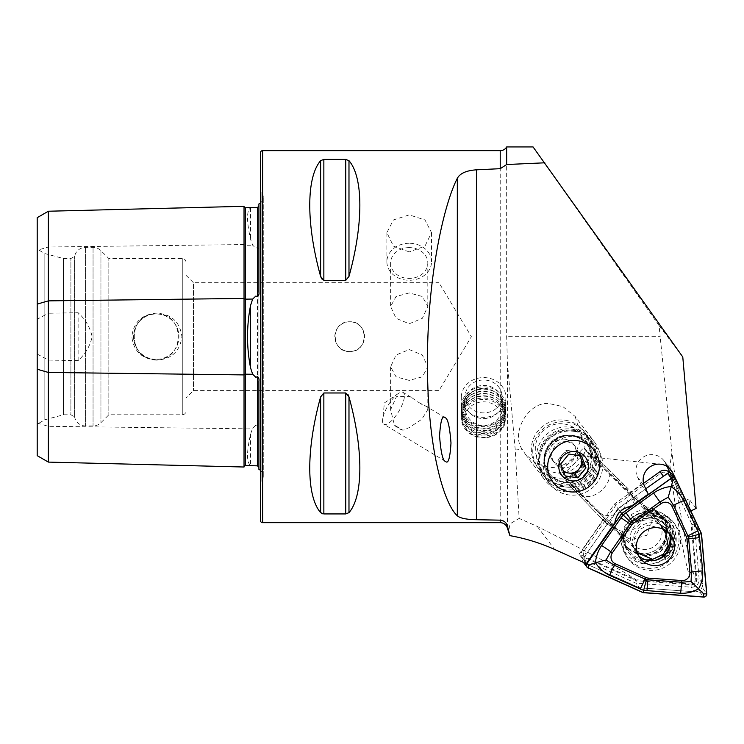 <?xml version="1.0" encoding="UTF-8"?>
<svg xmlns="http://www.w3.org/2000/svg" width="744" height="744" viewBox="0 0 744 744"><rect width="100%" height="100%" fill="white"/><g stroke="black" fill="none" stroke-linecap="round" stroke-linejoin="round"><path stroke-width="0.56" stroke-dasharray="3.72 2.79" d="M244.032 206.311L244.032 467.018M252.662 207.585L250.57 207.976C246.524 210.617 246.524 221.033 250.57 239.233L252.662 245.195L255.834 248.124L257.461 247.566C258.754 247.892 259.238 248.915 258.912 250.635L258.912 422.685C259.238 424.406 258.754 425.428 257.461 425.763L255.834 425.205L252.662 428.135L250.57 434.096C246.524 452.231 246.524 462.656 250.57 465.353L252.662 465.744M652.125 559.367A23.808 23.445 142.9 0 0 650.256 512.821L646.824 509.584A27.528 27.11 -37.1 0 1 675.394 536.396A27.528 27.11 -37.1 0 1 648.015 564.064A27.528 27.11 -37.1 0 1 620.663 536.015L624.095 539.251A23.808 23.445 142.9 0 0 645.634 559.804M445.526 461.401L383.885 424.275A18.6 6.11 -58.9 0 0 398.719 411.497A18.6 6.11 -58.9 0 0 403.081 392.404A18.6 6.11 -58.9 0 0 398.273 393.52A18.6 6.11 -58.9 0 0 382.621 419.504A18.6 6.11 -58.9 0 0 383.885 424.275M445.033 417.682L425.754 406.066L427.809 409.563L421.829 419.253L409.209 427.614L402.997 430.246L394.45 425.103L390.609 409.786L396.45 396.626L409.209 396.347L412.176 397.882L403.081 392.404M409.209 243.269A22.32 18.507 180 0 0 386.889 261.776A22.32 18.507 180 0 0 409.209 280.283A22.32 18.507 180 0 0 431.529 261.776A22.32 18.507 180 0 0 409.209 243.269M409.209 251.909L393.418 246.106L386.889 232.649L393.418 219.945L409.209 214.895L424.982 219.936L431.529 232.649L424.982 246.115L409.209 251.909M409.209 247.603A18.6 15.419 180 0 0 390.609 263.023A18.6 15.419 180 0 0 409.209 278.442A18.6 15.419 180 0 0 427.809 263.023A18.6 15.419 180 0 0 409.209 247.603M409.209 292.931L396.059 296.503L390.609 306.5L396.059 318.32L409.209 323.77L422.36 318.311L427.809 306.5L422.35 296.503L409.209 292.931M506.664 146.94L506.664 336.66L507.408 362.821L515.164 448.995L519.145 518.429L510.086 523.767L508.459 532.1M533.067 146.94L659.072 325.574L660.17 336.66L506.664 336.66M569.681 430.125A31.248 30.774 142.9 0 0 541.911 447.581A31.248 30.774 142.9 0 0 544.738 479.899A31.248 30.774 142.9 0 0 569.681 492.017A31.248 30.774 142.9 0 0 597.441 474.56A31.248 30.774 142.9 0 0 594.614 442.234A31.248 30.774 142.9 0 0 569.681 430.125M570.006 435.714A26.04 25.649 142.9 0 0 549.221 477.192A26.04 25.649 142.9 0 0 593.145 472.738A26.04 25.649 142.9 0 0 570.006 435.714M349.689 321.78A14.88 14.88 0 0 0 334.809 336.66A14.88 14.88 0 0 0 349.689 351.54C368.885 352.47 368.866 320.841 349.689 321.78C330.485 320.869 330.494 352.461 349.689 351.54A14.88 14.88 0 0 0 364.569 336.66A14.88 14.88 0 0 0 349.689 321.78M156.24 359.352A22.692 22.692 0 0 1 133.548 336.66A22.692 22.692 0 0 1 156.24 313.968C126.964 312.554 126.973 360.775 156.24 359.352A22.692 22.692 0 0 1 133.548 336.66A22.692 22.692 0 0 1 156.24 313.968C185.526 312.554 185.516 360.775 156.24 359.352C126.982 360.775 126.954 312.564 156.24 313.968A22.692 22.692 0 0 1 178.932 336.66A22.692 22.692 0 0 1 156.24 359.352C185.507 360.775 185.535 312.564 156.24 313.968A22.692 22.692 0 0 1 178.932 336.66A22.692 22.692 0 0 1 156.24 359.352M156.24 360.161C141.713 358.831 133.585 351.01 131.828 336.707C133.548 322.357 141.685 314.507 156.24 313.159C171.38 313.959 179.936 321.78 181.908 336.623C179.964 351.521 171.408 359.371 156.24 360.161M258.912 390.6L258.912 282.72M258.912 469.39L258.912 381.188M260.4 470.292A7.44 7.44 0 0 1 261.098 481.424L260.4 482.121L260.4 191.208L260.4 482.121M260.4 203.028A7.44 7.44 0 0 0 261.098 191.896L260.4 191.208M258.912 292.141L258.912 203.93M186 275.28L193.44 282.72L193.44 390.6L193.44 282.72L438.969 282.72L438.969 390.6L438.969 282.72L471.38 336.66L438.969 390.6L193.44 390.6L186 398.04L186 275.28L186 398.04M186 411.06L186 262.26L186 411.06A3.72 3.72 0 0 1 182.28 414.78L108.838 414.78L100.942 422.676A11.16 11.16 0 0 1 93.047 425.949L85.56 425.949A11.16 11.16 0 0 1 74.605 416.928L74.605 256.392L74.605 416.928L70.885 414.78L63.445 414.78L44.845 419.765L37.2 424.182L37.2 249.138L37.2 424.182M186 262.26A3.72 3.72 0 0 0 182.28 258.54L108.838 258.54L108.838 414.78L108.838 258.54L100.942 250.654A11.16 11.16 0 0 0 93.047 247.38L85.56 247.38A11.16 11.16 0 0 0 74.605 256.392L70.885 258.54L70.885 414.78L70.885 258.54L63.445 258.54L63.445 414.78L63.445 258.54L44.845 253.555L44.845 419.765L44.845 253.555L37.2 249.138M394.45 425.103A18.6 15.419 180 0 0 402.997 430.246M409.209 380.398L396.05 376.817L390.609 366.829L396.068 355L409.209 349.559L422.36 355.009L427.809 366.829L422.36 376.817L409.209 380.398M575.149 416.463L581.576 437.788L574.833 455.272C569.086 463.066 561.218 467.167 551.23 467.595L536.666 463.949L525.422 454.324L522.502 449.767C509.779 433.148 529.272 400.226 549.751 403.741L562.808 406.577L575.149 416.463L594.614 442.234M624.095 539.251L619.585 533.271A23.808 23.445 142.9 0 0 664.271 540.59A23.808 23.445 142.9 0 0 645.746 506.841L647.354 508.459L652.572 519.721L646.852 535.261L631.107 539.67L620.515 534.183L597.19 511.007C601.654 515.034 607.011 516.373 613.261 515.034C625.946 514.309 633.656 491.059 623.351 484.577L607.113 467.809L591.192 452.966L595.87 459.16L597.014 466.73L591.285 481.219L577.065 487.376L569.82 485.72L565.031 479.396L580.952 494.239A18.6 11.978 135.9 0 0 594.038 495.169A18.6 11.978 135.9 0 0 607.802 482.27A18.6 11.978 135.9 0 0 607.392 468.088A18.6 11.978 135.9 0 0 607.113 467.809M607.392 468.088L640.342 500.917A18.6 16.126 137.2 0 1 640.909 501.493A18.6 16.126 137.2 0 1 638.557 525.636A18.6 16.126 137.2 0 1 614.181 527.347M645.746 506.841L650.256 512.821M620.515 534.183L619.585 533.271M696.105 580.366C689.065 564.77 679.374 513.527 671.971 452.715L669.898 465.26C676.64 521.209 686.563 572.164 692.413 584.105L696.105 580.366L688.935 498.926L683.569 501.503L669.972 472.663M671.971 452.715L660.17 336.66M659.072 325.574L682.778 356.971M696.105 508.422L688.935 498.926M591.192 452.966C587.434 466.404 578.72 475.211 565.031 479.396M646.824 509.584L629.666 492.751L634.167 498.703C635.041 500.145 633.674 502.665 630.084 506.255L630.475 506.776M630.084 506.255C621.426 507.975 616.311 513.137 614.739 521.758C611.363 525.208 609.113 526.334 608.006 525.134L603.505 519.182L620.663 536.015M603.505 519.182L579.13 554.196L635.934 579.734C624.69 571.68 591.787 553.908 537.233 526.408L519.145 518.429M692.413 584.105L635.934 579.734M667.033 466.432L665.582 463.354A15.624 15.392 142.9 0 0 643.541 456.928A15.624 15.392 142.9 0 0 637.422 476.839L641.086 484.623L629.666 492.751M574.833 455.272L669.898 465.26M515.164 448.995L522.502 449.767M586.3 563.692L579.13 554.196M690.813 510.961L675.468 478.606M690.739 510.998L683.569 501.503M422.313 404.773A18.6 15.419 180 0 0 417.7 401.993L425.754 406.066M412.176 397.882L417.7 401.993M569.82 485.72L608.006 525.134L569.709 485.59M614.739 521.758L615.13 522.269M641.086 484.623L648.256 494.118M320.627 396.905L320.627 512.644C306.137 495.885 306.137 449.162 320.627 396.905L323.854 392.981L345.755 392.981L347.95 394.459M348.983 512.644L348.983 396.905C363.472 449.162 363.472 495.885 348.983 512.644L345.755 513.937L323.854 513.937L323.854 392.981M320.627 160.685L320.627 276.424C306.137 224.167 306.137 177.435 320.627 160.685L323.854 159.393L345.755 159.393L348.983 160.685C363.472 177.435 363.472 224.167 348.983 276.424L345.755 280.349L323.854 280.349L321.668 278.879M37.2 455.654L37.2 250.235L48.36 247.017L48.36 313.243L37.2 319.26M37.2 217.667L37.2 250.235M37.2 354.07L48.36 360.087L78.12 360.608C85.383 354.005 90.061 346.053 92.163 336.744C90.108 327.341 85.43 319.334 78.12 312.722L48.36 313.243M48.36 360.087L48.36 462.098M48.36 211.231L48.36 247.017L244.032 244.553A1.488 0.744 0 0 0 245.52 245.278A1.488 0.744 0 0 0 245.557 245.278L245.557 428.051L252.662 428.135M260.4 152.892L260.4 520.437M78.12 360.608L78.12 312.722M631.312 521.684A29.016 28.579 142.9 0 0 628.559 559.19A29.016 28.579 142.9 0 0 672.12 561.72A29.016 28.579 142.9 0 0 674.873 524.213A29.016 28.579 142.9 0 0 631.312 521.684M629.759 519.619A29.016 28.579 142.9 0 0 627.006 557.126A29.016 28.579 142.9 0 0 670.567 559.665A29.016 28.579 142.9 0 0 673.32 522.158A29.016 28.579 142.9 0 0 629.759 519.619M632.381 522.102A24.924 24.543 142.9 0 0 630.019 554.327A24.924 24.543 142.9 0 0 667.433 556.503A24.924 24.543 142.9 0 0 669.795 524.278A24.924 24.543 142.9 0 0 632.381 522.102M654.999 560.381A24.924 24.543 -37.1 0 1 630.484 519.6A24.924 24.543 -37.1 0 1 667.907 521.776A24.924 24.543 -37.1 0 1 663.071 556.187M695.231 583.119A5.208 5.134 -37.1 0 1 691.111 584.672L636.25 580.692L586.337 558.251A5.208 5.134 -37.1 0 1 584.282 550.644L615.874 505.269L660.988 473.156A5.208 5.134 -37.1 0 1 668.651 475.091L691.92 524.446L696.728 578.999A5.208 5.134 -37.1 0 1 695.231 583.119M643.541 483.349L614.516 504.014L582.701 549.714A7.44 7.328 142.9 0 0 585.64 560.576L635.897 583.175L691.148 587.183A7.44 7.328 142.9 0 0 699.165 579.083L694.338 524.139L697.807 528.733L674.362 479.024A7.44 7.328 142.9 0 0 663.416 476.262M636.25 580.692L635.897 583.175L639.366 587.769L694.617 591.778A7.44 7.328 142.9 0 0 702.634 583.677L697.807 528.733L701.508 533.634M691.92 524.446L694.338 524.139L670.893 474.43A7.44 7.328 142.9 0 0 669.684 472.626M615.874 505.269L614.516 504.014L617.985 508.608L586.17 554.308A7.44 7.328 142.9 0 0 589.099 565.17L639.366 587.769L643.067 592.67M671.823 473.77A2.976 2.929 142.9 0 1 672.13 474.281L697.807 528.733L703.099 588.923A2.976 2.929 142.9 0 1 699.89 592.159L639.366 587.769L584.31 563.013A2.976 2.929 142.9 0 1 583.138 558.67L617.985 508.608L645.764 488.827L617.985 508.608L620.254 511.612M668.679 532.741A19.195 18.907 142.9 0 0 646.564 523.478A19.195 18.907 142.9 0 0 638.454 555.563M662.495 528.845L648.136 525.05L638.78 530.007L634.121 538.479L636.52 551.75L637.292 552.82M561.804 476.03L635.906 549.937C643.997 556.168 652.079 555.926 660.161 549.212C666.047 542.348 666.801 535.131 662.43 527.543A17.484 17.354 -33.5 0 1 635.553 549.611L637.515 551.425C644.509 557.293 652.497 556.893 661.472 550.225L666.624 539.037L663.574 528.212L586.393 451.18L561.804 476.03L559.218 472.607L583.808 447.758L588.634 452.38A30.374 29.909 -37.1 0 1 564.045 477.22L559.218 472.607M586.393 451.18L583.808 447.758M564.045 477.22L621.668 533.755L622.682 535.094L625.555 545.733L624.542 544.394L621.668 533.755M647.271 510.254L646.257 508.915L656.98 511.612L657.994 512.951L647.271 510.254L656.943 519.74A17.484 17.224 -37.1 0 1 656.022 545.101A17.484 17.224 -37.1 0 1 632.354 544.589L622.682 535.094M636.52 551.75L633.274 546.84L635.553 549.611A17.484 17.354 -33.5 0 1 635.478 525.013A17.484 17.354 -33.5 0 1 662.43 527.543L663.601 529.309M646.257 508.915L588.634 452.38M600.827 465.67C596.707 477.964 588.513 486.241 576.237 490.519M656.98 511.612L659.863 514.439A23.064 22.711 -37.1 0 1 658.635 547.891A23.064 22.711 -37.1 0 1 627.424 547.212L624.542 544.394M657.994 512.951L660.867 515.778A23.064 22.711 -37.1 0 1 638.566 554.271M637.748 554.048A23.064 22.711 -37.1 0 1 628.429 548.551L625.555 545.733M563.05 470.441A11.16 10.993 -37.1 0 1 572.322 451.18A11.16 10.993 -37.1 0 1 579.511 455.579M564.278 424.015A24.924 24.543 -37.1 0 1 584.542 452.194A24.924 24.543 -37.1 0 1 555.945 472.793A24.924 24.543 -37.1 0 1 535.68 444.605A24.924 24.543 -37.1 0 1 564.278 424.015M565.496 420.258A29.388 28.942 -37.1 0 1 585.491 463.875A29.388 28.942 -37.1 0 1 537.121 466.73A29.388 28.942 -37.1 0 1 565.496 420.258M566.9 422.118A29.388 28.942 -37.1 0 1 586.895 465.725A29.388 28.942 -37.1 0 1 538.526 468.59A29.388 28.942 -37.1 0 1 566.9 422.118M565.161 439.248A13.206 13.011 -37.1 0 1 574.154 458.843A13.206 13.011 -37.1 0 1 552.42 460.127A13.206 13.011 -37.1 0 1 565.161 439.248M567.095 441.806A13.206 13.011 -37.1 0 1 576.079 461.401A13.206 13.011 -37.1 0 1 554.345 462.684A13.206 13.011 -37.1 0 1 567.095 441.806M570.778 427.261A29.388 28.942 -37.1 0 1 590.783 470.868A29.388 28.942 -37.1 0 1 542.413 473.733A29.388 28.942 -37.1 0 1 570.778 427.261M572.257 429.223A29.388 28.942 -37.1 0 1 592.261 472.831A29.388 28.942 -37.1 0 1 543.892 475.686A29.388 28.942 -37.1 0 1 572.257 429.223M574.229 431.381A29.76 29.314 -37.1 0 1 594.484 475.546A29.76 29.314 -37.1 0 1 545.501 478.439A29.76 29.314 -37.1 0 1 574.229 431.381M578.153 436.579A29.76 29.314 -37.1 0 1 598.409 480.745A29.76 29.314 -37.1 0 1 549.425 483.637A29.76 29.314 -37.1 0 1 578.153 436.579M579.948 455.672L578.637 452.157L566.007 450.194L557.823 460.136L562.269 472.04L563.747 472.263M562.269 472.04L565.17 475.881M557.823 460.136L560.725 463.977M566.007 450.194L568.909 454.035M578.637 452.157L581.538 455.998M635.013 520.177A23.808 23.445 -37.1 0 1 668.428 524.315L664.485 519.107A23.808 23.445 -37.1 0 0 631.07 514.96L634.028 518.931A26.384 25.984 -37.1 0 1 670.818 523.218A26.384 25.984 -37.1 0 1 665.973 559.916L662.299 555.191M631.07 514.96L635.739 521.135A23.808 23.445 -37.1 0 1 668.94 525.004A23.808 23.445 -37.1 0 1 664.569 558.121L665.973 559.916M635.739 521.135L634.028 518.931M663.378 556.586L664.569 558.121M632.874 517.266A20.832 20.516 -37.1 0 1 666.057 530.658M666.206 533.299A20.832 20.516 -37.1 0 1 658.096 549.63M664.485 519.107A23.808 23.445 -37.1 0 1 659.9 551.946M462.443 416.463A21.278 18.963 -0 0 0 481.433 437.267A21.278 18.963 -0 0 0 504.776 420.341A21.278 18.963 -0 0 0 485.786 399.547A21.278 18.963 -0 0 0 462.443 416.463M461.401 415.896A22.32 19.883 -0 0 0 461.289 417.933A22.32 19.883 -0 0 0 482.465 437.798A22.32 19.883 -0 0 0 505.808 419.969A22.32 19.883 -0 0 0 505.929 417.933A22.32 19.883 -0 0 0 484.753 398.068A22.32 19.883 -0 0 0 461.401 415.896M461.401 414.036A22.32 19.883 -0 0 0 461.289 416.073A22.32 19.883 -0 0 0 482.465 435.938A22.32 19.883 -0 0 0 505.808 418.109A22.32 19.883 -0 0 0 505.929 416.073A22.32 19.883 -0 0 0 497.866 400.774A22.32 19.883 -0 0 0 469.343 400.774A22.32 19.883 -0 0 0 461.401 414.036M462.889 412.446A20.832 18.563 -0 0 0 481.47 432.813A20.832 18.563 -0 0 0 504.33 416.249A20.832 18.563 -0 0 0 496.918 400.067A20.832 18.563 -0 0 0 470.301 400.067A20.832 18.563 -0 0 0 462.889 412.446M461.401 411.711A22.32 19.883 -0 0 0 481.321 433.529A22.32 19.883 -0 0 0 505.808 415.775A22.32 19.883 -0 0 0 497.866 398.449A22.32 19.883 -0 0 0 469.343 398.449A22.32 19.883 -0 0 0 461.401 411.711M462.889 410.121A20.832 18.563 -0 0 0 481.47 430.488A20.832 18.563 -0 0 0 504.33 413.924A20.832 18.563 -0 0 0 496.918 397.742A20.832 18.563 -0 0 0 470.301 397.742A20.832 18.563 -0 0 0 462.889 410.121M461.401 409.377A22.32 19.883 -0 0 0 481.321 431.195A22.32 19.883 -0 0 0 505.808 413.45A22.32 19.883 -0 0 0 497.866 396.115A22.32 19.883 -0 0 0 469.343 396.115A22.32 19.883 -0 0 0 461.401 409.377M462.889 407.786A20.832 18.563 -0 0 0 481.47 428.153A20.832 18.563 -0 0 0 504.33 411.59A20.832 18.563 -0 0 0 496.918 395.408A20.832 18.563 -0 0 0 470.301 395.408A20.832 18.563 -0 0 0 462.889 407.786M461.401 407.042A22.32 19.883 -0 0 0 481.321 428.87A22.32 19.883 -0 0 0 505.808 411.116A22.32 19.883 -0 0 0 497.866 393.781A22.32 19.883 -0 0 0 469.343 393.781A22.32 19.883 -0 0 0 461.401 407.042M462.889 405.461A20.832 18.563 -0 0 0 481.47 425.819A20.832 18.563 -0 0 0 504.33 409.256A20.832 18.563 -0 0 0 496.918 393.083A20.832 18.563 -0 0 0 470.301 393.083A20.832 18.563 -0 0 0 462.889 405.461M461.401 404.717A22.32 19.883 -0 0 0 461.289 406.754A22.32 19.883 -0 0 0 482.465 426.61A22.32 19.883 -0 0 0 505.808 408.791A22.32 19.883 -0 0 0 505.929 406.754A22.32 19.883 -0 0 0 484.753 386.889A22.32 19.883 -0 0 0 461.401 404.717M461.401 395.427A22.32 19.883 -0 0 0 461.289 397.463A22.32 19.883 -0 0 0 482.465 417.328A22.32 19.883 -0 0 0 505.808 399.5A22.32 19.883 -0 0 0 505.929 397.463A22.32 19.883 -0 0 0 484.753 377.599A22.32 19.883 -0 0 0 461.401 395.427M465.251 394.766A18.451 16.442 -0 0 0 481.721 412.808A18.451 16.442 -0 0 0 501.968 398.133A18.451 16.442 -0 0 0 485.497 380.091A18.451 16.442 -0 0 0 465.251 394.766M502.107 403.694A18.6 16.573 -0 0 0 502.209 402.002A18.6 16.573 -0 0 0 484.558 385.448A18.6 16.573 -0 0 0 465.102 400.3A18.6 16.573 -0 0 0 465.009 402.002A18.6 16.573 -0 0 0 482.651 418.556A18.6 16.573 -0 0 0 502.107 403.694M502.107 420.1A18.6 16.573 -0 0 0 502.209 418.407A18.6 16.573 -0 0 0 484.558 401.853A18.6 16.573 -0 0 0 465.102 416.705A18.6 16.573 -0 0 0 465.009 418.407A18.6 16.573 -0 0 0 482.651 434.952A18.6 16.573 -0 0 0 502.107 420.1M37.2 423.094L48.36 426.312L244.032 428.767A1.488 0.744 0 0 1 245.52 428.042A1.488 0.744 0 0 1 245.557 428.051L245.557 465.567M250.57 207.976L250.57 239.233M250.57 434.096L250.57 465.353M261.098 191.896L261.098 481.424L261.098 191.896M182.28 258.54L182.28 414.78L182.28 258.54M100.942 250.654L100.942 422.676L100.942 250.654M93.047 247.38L93.047 425.949L93.047 247.38M85.56 247.38L85.56 425.949L85.56 247.38M500.219 522.669L500.219 150.66M507.408 528.184L507.408 362.821M597.19 511.007L580.952 494.239M537.233 526.408L554.624 549.444M665.582 463.354L669.014 467.892M262.632 150.66L262.632 522.669M257.461 247.566L257.461 425.763M245.557 207.762L245.557 245.278L252.662 245.195M323.854 280.349L323.854 159.393M345.755 280.349L345.755 159.393M348.983 276.424L348.983 160.685M345.755 513.937L345.755 392.981M637.422 476.839L644.592 486.334M595.87 459.16L634.167 498.703M646.676 507.752L640.342 500.917M691.111 584.672L691.148 587.183L694.617 591.778M668.651 475.091L670.893 474.43L674.362 479.024M702.634 583.677L699.165 579.083L696.728 578.999M589.099 565.17L585.64 560.576L586.337 558.251M584.282 550.644L582.701 549.714L586.17 554.308M659.947 471.668L660.988 473.156M699.89 592.159L703.591 597.06M584.31 563.013L588.011 567.914M583.138 558.67L586.607 563.264M672.13 474.281L675.831 479.183M703.099 588.923L706.8 593.824M637.515 551.425L632.354 544.589M662.104 526.575L656.943 519.74M610.015 523.748A38.316 38.028 -33.5 0 1 634.613 498.899M628.429 548.551L627.424 547.212M660.867 515.778L659.863 514.439M563.831 481.898A23.808 23.445 -37.1 0 1 547.631 446.567A23.808 23.445 -37.1 0 1 586.811 444.252A23.808 23.445 -37.1 0 1 563.831 481.898M562.613 485.646A28.272 27.844 -37.1 0 1 539.623 453.673A28.272 27.844 -37.1 0 1 572.071 430.311A28.272 27.844 -37.1 0 1 595.061 462.284A28.272 27.844 -37.1 0 1 562.613 485.646M572.322 436.003A23.808 23.445 -37.1 0 1 588.523 471.333A23.808 23.445 -37.1 0 1 549.342 473.649A23.808 23.445 -37.1 0 1 572.322 436.003M564.482 484.019A24.85 24.478 -37.1 0 1 544.273 455.914A24.85 24.478 -37.1 0 1 572.796 435.37A24.85 24.478 -37.1 0 1 593.005 463.475A24.85 24.478 -37.1 0 1 564.482 484.019M634.902 520.047A24.31 23.938 -37.1 0 1 668.8 523.99A24.31 23.938 -37.1 0 1 664.336 557.805M636.622 522.251A21.734 21.399 -37.1 0 1 670.446 545.101M636.817 522.483A20.832 20.516 -37.1 0 1 670.009 535.978M666.057 550.737A20.832 20.516 -37.1 0 1 662.039 554.847M635.051 520.223C647.503 512.374 658.626 513.741 668.428 524.315A23.808 23.445 -37.1 0 1 663.843 557.163M398.273 393.52L384.434 402.895L382.621 419.504M386.889 232.649L386.889 261.776M390.609 263.023L390.609 306.5M549.221 477.192L552.783 481.907M263.274 476.169L263.274 197.16L263.274 476.169M390.609 366.829L390.609 409.786M525.422 454.324L544.738 479.899M662.114 515.964L666.624 521.935M624.114 544.664L628.624 550.634M427.809 366.829L427.809 409.563M663.964 460.685L671.135 470.18M590.783 445.805L594.344 450.52M427.809 263.023L427.809 306.5M431.529 232.649L431.529 261.776M647.354 508.459L640.909 501.493M627.006 557.126L628.559 559.19M628.122 551.825L630.019 554.327M582.822 558.335L586.291 562.929M670.13 473.156L673.599 477.75M667.907 521.776L669.795 524.278M673.32 522.158L674.873 524.213M636.399 553.266L640.1 558.177M667.033 530.137L670.735 535.038M663.574 528.212L658.607 521.628M663.053 518.261L662.048 516.922M585.435 433.166L584.031 431.306M575.428 446.763L573.494 444.214M590.792 440.271L589.313 438.309M548.812 472.942C552.606 477.834 557.591 480.81 563.766 481.852C583.835 486.111 599.934 459.671 586.811 444.252L587.341 444.949C583.538 440.057 578.553 437.091 572.387 436.04C552.318 431.79 536.219 458.23 549.342 473.649L548.812 472.942M596.93 447.767L592.996 442.568M549.425 483.637L545.501 478.439M543.892 475.686L542.413 473.733M554.345 462.684L552.42 460.127M538.526 468.59L537.121 466.73M662.114 520.893L666.047 526.11C657.529 516.885 647.801 515.704 636.873 522.567M461.289 417.933L461.289 416.073M461.289 406.754L461.289 397.463M502.209 418.407L502.209 402.002M465.009 418.407L465.009 402.002M505.929 406.754L505.929 397.463M470.301 393.083L469.343 393.781M496.918 393.083L497.866 393.781M470.301 395.408L469.343 396.115M496.918 395.408L497.866 396.115M470.301 397.742L469.343 398.449M496.918 397.742L497.866 398.449M470.301 400.067L469.343 400.774M496.918 400.067L497.866 400.774M505.929 417.933L505.929 416.073M502.088 409.051A18.6 18.6 0 0 0 485.302 388.396A18.6 18.6 0 0 0 465.13 404.783A18.6 18.6 0 0 0 481.47 425.401A18.6 18.6 0 0 0 502.088 409.051"/><path stroke-width="1.12" d="M258.912 467.213L257.461 465.846L245.557 465.567A1.488 1.488 0 0 0 244.032 467.018L48.36 462.098L37.2 455.654L37.2 304.101L48.36 300.874L244.032 298.418A1.488 0.744 180 0 0 245.52 299.144A1.488 0.744 180 0 0 245.557 299.144L252.662 299.06L250.57 305.403C246.524 326.188 246.524 347.029 250.57 367.927L252.662 374.269L255.834 377.255L257.461 376.743C258.754 377.645 259.238 379.133 258.912 381.188L258.912 469.39A7.44 7.44 0 0 1 260.4 470.292M252.662 299.06L255.834 296.075L257.461 296.586C258.754 295.675 259.238 294.196 258.912 292.141L258.912 203.93A7.44 7.44 0 0 0 260.4 203.028M244.032 467.018L244.032 206.311A1.488 1.488 0 0 0 245.557 207.762L257.461 207.483L258.912 206.116M645.634 559.804A23.808 23.445 142.9 0 0 652.125 559.367M445.033 417.682C447.721 418.063 449.711 426.498 450.994 442.978C450.064 458.127 448.241 464.275 445.526 461.401C442.838 461.02 440.857 452.584 439.565 436.096C440.495 420.946 442.317 414.808 445.033 417.682M675.468 478.606L672.753 472.849A15.624 15.392 142.9 0 0 650.712 466.423A15.624 15.392 142.9 0 0 644.592 486.334L648.256 494.118L630.475 506.776A17.112 16.852 142.9 0 0 615.13 522.269L586.3 563.692L554.624 549.444A193.44 190.511 142.9 0 0 509.9 535.643L507.408 525.989C506.32 522.446 503.921 520.502 500.219 520.158L476.541 519.712C466.488 519.544 460.071 518.233 457.318 515.769C443.489 503.39 427.186 446.288 427.474 362.551C427.186 279.112 443.489 205.065 457.318 178.328C460.043 173.315 466.451 170.478 476.541 169.818L500.219 168.683L506.664 164.526L506.664 146.94L533.067 146.94L682.778 356.971L696.105 508.422L690.813 510.961M573.568 440.429A26.04 25.649 142.9 0 0 552.783 481.907A26.04 25.649 142.9 0 0 596.707 477.453A26.04 25.649 142.9 0 0 573.568 440.429M258.912 422.685L258.912 390.6M258.912 282.72L258.912 250.635M262.632 522.669L262.632 150.66A2.232 2.232 0 0 0 260.4 152.892L260.4 520.437A2.232 2.232 0 0 0 262.632 522.669L500.219 522.669A7.44 7.44 0 0 1 507.408 528.184L509.9 535.643M320.627 396.905C306.137 449.162 306.137 495.885 320.627 512.644L323.854 513.937L345.755 513.937L348.983 512.644C363.472 495.885 363.472 449.162 348.983 396.905L345.755 392.981L323.854 392.981L320.627 396.905L320.627 512.644L322.589 513.788M320.627 160.685C306.137 177.435 306.137 224.167 320.627 276.424L323.854 280.349L345.755 280.349L348.983 276.424C363.472 224.167 363.472 177.435 348.983 160.685L345.755 159.393L323.854 159.393L320.627 160.685L320.627 276.424L321.668 278.879M262.632 150.66L500.219 150.66L500.219 168.683M506.664 146.94A7.44 7.44 0 0 1 500.219 150.66M669.972 472.663L667.033 466.432M544.822 162.806L506.664 164.526M347.95 394.459L348.983 396.905L348.983 512.644M37.2 304.101L37.2 217.667L48.36 211.231L244.032 206.311M48.36 462.098L48.36 372.446L244.032 374.911A1.488 0.744 180 0 1 245.52 374.186A1.488 0.744 180 0 1 245.557 374.186L252.662 374.269M37.2 369.229L48.36 372.446L48.36 211.231M663.071 556.187A24.924 24.543 -37.1 0 1 654.999 560.381M669.684 472.626A7.44 7.328 142.9 0 0 659.947 471.668L643.541 483.349M659.947 471.668L663.416 476.262L645.764 488.827L667.749 473.175L671.451 478.076L621.686 513.509L586.839 563.571A2.976 2.929 142.9 0 0 588.011 567.914L643.067 592.67L703.591 597.06A2.976 2.929 142.9 0 0 706.8 593.824L701.508 533.634L675.831 479.183A2.976 2.929 142.9 0 0 671.451 478.076M704.615 596.809A2.827 2.781 142.9 0 0 706.651 593.833L701.36 533.671L675.692 479.248A2.827 2.781 142.9 0 0 671.534 478.197L621.789 513.611L586.96 563.654A2.827 2.781 142.9 0 0 588.076 567.774L643.114 592.531L703.61 596.911A2.827 2.781 142.9 0 0 704.615 596.809M650.265 528.38A19.195 18.907 142.9 0 0 640.1 558.177A19.195 18.907 142.9 0 0 660.57 564.836A19.195 18.907 142.9 0 0 670.735 535.038A19.195 18.907 142.9 0 0 650.265 528.38M638.454 555.563A19.195 18.907 142.9 0 0 668.679 532.741M648.303 578.116L681.876 580.543A7.44 7.328 142.9 0 0 689.893 572.443L686.963 539.056A7.44 7.328 142.9 0 0 686.294 536.591L672.046 506.376A7.44 7.328 142.9 0 0 661.1 503.614L633.488 523.274A7.44 7.328 142.9 0 0 631.665 525.106L612.331 552.885A7.44 7.328 142.9 0 0 615.269 563.747L645.82 577.484A7.44 7.328 142.9 0 0 648.303 578.116L648.024 579.799L681.606 582.236L691.037 581.436L691.632 572.108L689.893 572.443M620.254 511.612L621.686 513.509M675.524 478.671L671.823 473.77A2.976 2.929 142.9 0 0 667.749 473.175M702.68 570.983A11.16 1.646 175 0 0 691.632 572.108L688.516 537.103L673.608 505.427L668.261 497.15L659.928 501.977L630.986 522.595L610.703 551.704L606.044 560.009L595.46 562.771C595.935 556.772 597.99 551.016 601.617 545.501L623.146 514.894L653.558 493.012C659.054 489.32 664.838 487.162 670.93 486.52C676.445 490.082 680.695 494.779 683.671 500.61L699.211 534.08L702.68 570.983C703.043 577.511 701.666 583.436 698.56 588.774C693.176 592.029 687.205 593.517 680.639 593.256L643.523 590.336L609.68 575.363C603.793 572.48 599.05 568.286 595.46 562.771L589.09 564.994L586.96 563.654M630.986 522.595L621.789 513.611M606.044 560.009L614.377 565.282L646.406 579.641L643.114 592.531M668.261 497.15L672.976 480.243L675.692 479.248M688.516 537.103L701.36 533.671M691.037 581.436L703.685 593.898L706.651 593.833M646.406 579.641L648.024 579.799A11.16 1.283 -85.9 0 0 647.057 590.829M637.292 552.82L652.646 559.321L663.406 554.168L668.066 545.687L665.657 532.416L662.495 528.845M638.566 554.271A23.064 22.711 -37.1 0 1 637.748 554.048M563.747 472.263L574.907 474.002L578.999 469.027A11.16 10.993 -37.1 0 1 563.05 470.441M577.921 440.736A26.04 25.649 -37.1 0 1 599.097 470.18A26.04 25.649 -37.1 0 1 569.207 491.7A26.04 25.649 -37.1 0 1 548.04 462.257A26.04 25.649 -37.1 0 1 577.921 440.736M568.909 454.035L560.725 463.977L565.17 475.881L577.809 477.843L585.993 467.902L581.538 455.998L568.909 454.035M571.076 480.782A14.88 14.657 -37.1 0 1 558.976 463.949A14.88 14.657 -37.1 0 1 576.051 451.654A14.88 14.657 -37.1 0 1 588.151 468.478A14.88 14.657 -37.1 0 1 571.076 480.782M578.999 469.027L583.091 464.061L580.859 458.109A11.16 10.993 -37.1 0 1 578.999 469.027M579.511 455.579A11.16 10.993 -37.1 0 1 580.859 458.109L579.948 455.672M583.091 464.061L585.993 467.902M574.907 474.002L577.809 477.843M662.299 555.191L663.378 556.586M666.057 530.658A20.832 20.516 -37.1 0 1 666.206 533.299M250.57 367.927L250.57 305.403M245.557 207.762L245.557 465.567M500.219 520.158L500.219 522.669M507.408 525.989L507.408 528.184M476.541 519.712L476.541 169.818M669.014 467.892L672.753 472.849M457.318 515.769L457.318 178.328M257.461 465.846L257.461 376.743M257.461 296.586L257.461 207.483M345.755 392.981L345.755 513.937M323.854 392.981L323.854 513.937M323.854 159.393L323.854 280.349M345.755 159.393L345.755 280.349M348.983 160.685L348.983 276.424M589.09 564.994L588.076 567.774M672.976 480.243L671.534 478.197M703.685 593.898L703.61 596.911M680.639 593.256L681.876 580.543M640.231 589.099L645.82 577.484M609.68 575.363A11.16 1.702 -65.8 0 1 614.377 565.282L615.269 563.747M601.617 545.501A11.16 0.614 -145.2 0 1 610.703 551.704L612.331 552.885M620.952 517.722L631.665 525.106M625.946 512.672L633.488 523.274M653.558 493.012L661.1 503.614M683.671 500.61A11.16 1.897 -25.2 0 0 673.608 505.427L672.046 506.376M697.919 530.825L686.294 536.591M699.741 537.596L686.963 539.056M670.446 545.101A21.734 21.399 -37.1 0 1 662.932 556.01M670.009 535.978A20.832 20.516 -37.1 0 1 666.057 550.737M583.38 562.371L586.886 567.021M665.657 532.416L663.601 529.309"/></g></svg>
